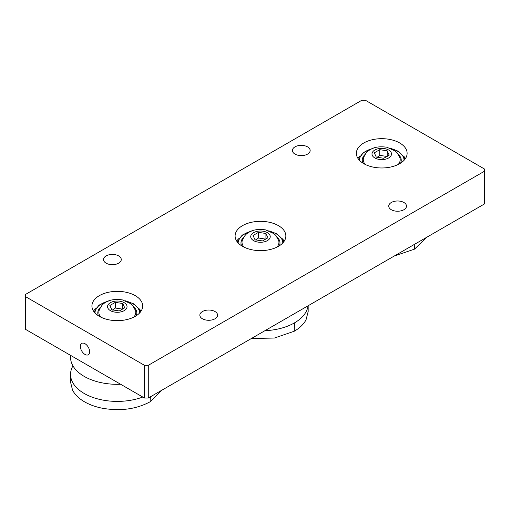 <?xml version="1.0" encoding="UTF-8"?>
<svg xmlns="http://www.w3.org/2000/svg" width="510" height="510" viewBox="0 0 510 510"><rect width="100%" height="100%" fill="white"/><g stroke="black" fill="none" stroke-linecap="round" stroke-linejoin="round"><path stroke-width="0.76" d="M144.502 398.042L25.5 329.339L25.5 294.442L361.724 100.323L365.498 100.323L484.5 169.027L484.5 203.923L148.276 398.042L148.276 365.326L144.502 365.326L144.502 398.042L148.276 398.042M25.5 296.622L144.502 365.326M84.998 343.714A6.566 3.793 60 0 1 89.288 349.503A6.566 3.793 60 0 1 88.281 354.762A6.566 3.793 60 0 1 81.715 350.976A6.566 3.793 60 0 1 81.715 343.389A6.566 3.793 60 0 1 84.998 343.714M214.997 311.534A8.88 5.125 180 0 1 217.598 315.161A8.88 5.125 180 0 1 208.724 320.286A8.88 5.125 180 0 1 199.844 315.161A8.88 5.125 180 0 1 205.326 310.424A8.88 5.125 180 0 1 214.997 311.534M403.888 202.483A8.88 5.125 180 0 1 406.489 206.11A8.88 5.125 180 0 1 397.609 211.236A8.88 5.125 180 0 1 388.735 206.11A8.88 5.125 180 0 1 394.211 201.373A8.88 5.125 180 0 1 403.888 202.483M307.555 146.867A8.88 5.125 180 0 1 310.156 150.488A8.88 5.125 180 0 1 301.276 155.614A8.88 5.125 180 0 1 292.402 150.488A8.88 5.125 180 0 1 297.878 145.752A8.88 5.125 180 0 1 307.555 146.867M118.664 255.918A8.88 5.125 180 0 1 121.265 259.545A8.88 5.125 180 0 1 112.391 264.671A8.88 5.125 180 0 1 103.511 259.545A8.88 5.125 180 0 1 108.993 254.809A8.88 5.125 180 0 1 118.664 255.918M95.548 308.709A25.379 14.65 0 0 0 93.528 311.125M141.072 311.125A25.379 14.65 0 0 0 139.052 308.709M135.246 295.641A25.379 14.65 180 0 1 142.679 306A25.379 14.65 180 0 1 117.3 320.65A25.379 14.65 180 0 1 91.921 306A25.379 14.65 180 0 1 107.591 292.466A25.379 14.65 180 0 1 135.246 295.641M238.725 238.693A25.379 14.65 0 0 0 236.704 241.115M284.248 241.115A25.379 14.65 0 0 0 282.234 238.693M278.422 225.63A25.379 14.65 180 0 1 285.855 235.99A25.379 14.65 180 0 1 260.476 250.639A25.379 14.65 180 0 1 235.104 235.99A25.379 14.65 180 0 1 250.767 222.449A25.379 14.65 180 0 1 278.422 225.63M359.99 156.034A25.379 14.65 0 0 0 357.969 158.451M405.52 158.451A25.379 14.65 0 0 0 403.499 156.034M399.687 142.966A25.379 14.65 180 0 1 407.12 153.325A25.379 14.65 180 0 1 381.741 167.975A25.379 14.65 180 0 1 356.369 153.325A25.379 14.65 180 0 1 372.032 139.791A25.379 14.65 180 0 1 399.687 142.966M148.276 365.326L484.5 171.207M389.194 155.129L383.743 158.278L376.291 157.125L374.295 152.828L379.746 149.679L387.198 150.832L389.194 155.129M387.198 156.5L379.746 155.352L379.746 149.679M387.198 156.283L387.198 150.832M379.746 155.352L377.024 157.411M267.928 237.794L262.471 240.943L255.025 239.789L253.03 235.492L258.481 232.343L265.933 233.497L267.928 237.794M265.933 239.165L258.481 238.011L258.481 232.343M265.933 238.948L265.933 233.497M258.481 238.011L255.759 240.076M124.746 307.804L119.295 310.953L111.849 309.806L109.854 305.503L115.305 302.353L122.751 303.507L124.746 307.804M122.751 309.175L115.305 308.027L115.305 302.353M122.751 308.958L122.751 303.507M115.305 308.027L112.576 310.086M264.926 330.697A46.748 26.992 180 0 0 294.48 322.868A46.748 26.992 0 0 0 308.04 305.809M142.768 397.041A46.748 26.992 180 0 1 84.246 393.497A46.748 26.992 180 0 1 70.552 374.41A46.748 26.992 180 0 1 72.955 365.874M120.615 384.253A46.748 26.992 180 0 1 94.994 381.053A46.748 26.992 180 0 1 84.246 376.418A46.748 26.992 180 0 1 70.552 357.331L70.552 355.349M365.307 164.488A18.468 10.659 180 0 1 363.528 157.877C365.211 153.81 367.2 151.215 369.495 150.099C373.626 147.141 379.414 146.185 386.873 147.231L395.275 151.03L397.086 152.745L399.961 157.877A18.468 10.659 180 0 1 398.183 164.488M365.134 154.402A19.508 11.265 0 0 0 362.852 163.104M400.637 163.104A19.508 11.265 0 0 0 398.355 154.402M391.489 148.722A22.306 12.877 180 0 1 397.519 151.196A22.306 12.877 180 0 1 404.047 160.312M359.442 160.312A22.306 12.877 180 0 1 372 148.722M374.85 157.96A9.747 5.629 180 0 1 379.223 148.544A9.747 5.629 180 0 1 391.164 155.435A9.747 5.629 180 0 1 374.85 157.96M244.041 247.152A18.468 10.659 180 0 1 242.263 240.535C243.946 236.468 245.935 233.88 248.23 232.764C252.354 229.806 258.149 228.85 265.602 229.889L274.01 233.695L275.821 235.41L278.69 240.535A18.468 10.659 180 0 1 276.917 247.152M243.863 237.061A19.508 11.265 0 0 0 241.587 245.769M279.372 245.769A19.508 11.265 0 0 0 277.089 237.061M270.224 231.381A22.306 12.877 180 0 1 276.248 233.86A22.306 12.877 180 0 1 282.782 242.977M238.17 242.977A22.306 12.877 180 0 1 250.735 231.381M253.585 240.624A9.747 5.629 180 0 1 257.952 231.202A9.747 5.629 180 0 1 269.898 238.1A9.747 5.629 180 0 1 253.585 240.624M100.859 317.163A18.468 10.659 180 0 1 99.087 310.552C100.77 306.484 102.752 303.89 105.047 302.774C109.178 299.823 114.973 298.86 122.425 299.905L130.828 303.705L132.645 305.42L135.513 310.552A18.468 10.659 180 0 1 133.741 317.163M100.687 307.077A19.508 11.265 0 0 0 98.404 315.779M136.195 315.779A19.508 11.265 0 0 0 133.913 307.077M127.041 301.397A22.306 12.877 180 0 1 133.072 303.877A22.306 12.877 180 0 1 139.606 312.987M94.994 312.987A22.306 12.877 180 0 1 107.559 301.397M110.409 310.635A9.747 5.629 180 0 1 114.775 301.219A9.747 5.629 180 0 1 126.716 308.11A9.747 5.629 180 0 1 110.409 310.635M294.48 322.868L294.2 331.258C299.695 328.077 303.635 324.277 306.025 319.866L308.167 311.565L308.167 305.732M414.802 244.169L414.522 249.141L394.319 255.994M150.354 396.844L150.08 401.816C136.074 409.275 120.028 411.392 101.93 408.153C95.408 406.821 89.658 404.736 84.685 401.912C78.986 398.642 74.938 394.714 72.547 390.137L70.552 382.124L70.552 374.41M404.908 159.305L403.805 156.532L398.049 151.145L390.035 148.123M373.454 148.123L363.49 152.426L358.575 159.305M283.643 241.969L282.54 239.196L276.783 233.809L268.77 230.788M252.189 230.788L242.218 235.084L237.309 241.969M140.467 311.98L139.364 309.207L133.607 303.82L125.587 300.804M109.012 300.804L99.042 305.101L94.133 311.98M294.2 331.258L274.38 338.047L251.436 338.487M414.522 249.141L426.526 237.399M150.08 401.816L162.084 390.073"/></g></svg>
